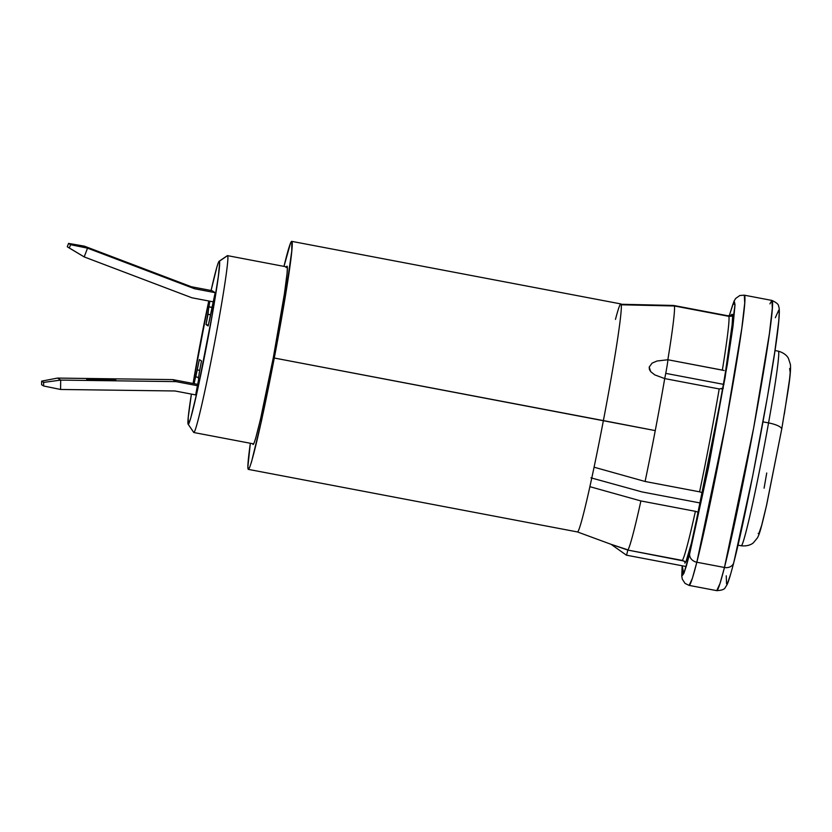 <?xml version="1.0" encoding="UTF-8"?>
<svg xmlns="http://www.w3.org/2000/svg" width="832" height="832" viewBox="0 0 832 832"><rect width="100%" height="100%" fill="white"/><g stroke="black" fill="none" stroke-linecap="round" stroke-linejoin="round"><path stroke-width="1.25" d="M730.985 315.744A126.61 5.086 100.8 0 1 732.066 314.33A126.61 5.086 100.8 0 1 719.971 404.019A126.61 5.086 100.8 0 1 691.392 543.234L686.13 561.08L684.736 563.077M769.912 303.867L771.909 300.425C776.547 302.588 778.783 304.543 778.606 306.29C778.991 307.455 780.062 308.412 778.482 324.137C774.394 366.278 747.25 510.921 733.772 562.588C728.499 582.847 727.241 584.251 726.638 585.416L725.254 587.486C724.693 589.316 721.854 590.366 716.737 590.647A147.711 5.928 -79.2 0 0 724.454 567.476L720.002 583.534L716.737 590.647L689.125 585.395L692.39 578.282L696.831 562.234A8.445 7.051 -165.7 0 1 689.686 553.686L683.779 573.591L682.198 565.781L682.365 575.515L683.894 573.31L686.369 565.947L689.686 553.686A8.445 7.051 14.3 0 0 696.831 562.234A147.711 5.928 100.8 0 1 689.125 585.395L685.079 583.44L682.323 579.207L681.762 576.108L682.146 565.77M682.739 560.29L682.812 559.603M724.454 567.476L696.831 562.234L724.454 567.476A8.445 7.051 14.3 0 0 733.762 562.64A8.445 7.051 -165.7 0 1 724.454 567.476A147.711 5.928 -79.2 0 0 757.806 405.07A147.711 5.928 -79.2 0 0 771.909 300.425L772.335 308.204L769.402 333.653L753.636 428.054L724.454 567.476M730.558 574.35L728.083 581.714L726.554 583.908L726.253 575.806M775.32 317.72L778.669 310.305L779.199 313.373L778.7 321.568L774.758 351.946L767.447 396.802L752.7 475.966L733.876 562.089M729.217 315.931L733.148 303.649L735.01 304.793L725.119 377.551L689.686 553.686L708.51 467.574L727.282 364.551L733.013 326.196L735.01 304.97L734.479 301.912L732.95 304.106L729.217 315.931L734.042 301.101L735.696 298.438L739.814 295.506L744.297 295.173A147.711 5.928 100.8 0 1 730.184 399.818A147.711 5.928 100.8 0 1 696.831 562.234L726.014 422.802L741.79 328.401L744.723 302.952L744.297 295.173L771.909 300.425M730.725 316.337L732.108 314.34L732.586 317.127L732.139 324.584L725.566 371.29M723.393 384.322L708.5 464.942L691.392 543.234A126.61 5.086 100.8 0 1 684.778 563.087M724.11 370.49L667.846 359.746A13.686 0.551 100.8 0 1 665.746 373.36L723.892 384.415M286.416 266.843A90.73 3.64 100.8 0 1 286.988 266.23A90.73 3.64 100.8 0 1 273.354 357.448L260.364 419.858L255.611 438.495L254.02 443.175L253.042 444.486L252.782 443.737A90.73 3.64 100.8 0 0 253.094 444.506A90.73 3.64 100.8 0 0 273.354 357.448L284.409 293.831L287.019 273.832L287.362 268.372L287.04 266.25L286.073 267.561M627.016 549.567L611.073 544.305L627.817 550.066A124.779 5.002 -79.2 0 0 640.9 500.947L589.888 486.678A116.054 4.659 100.8 0 1 577.481 531.95A116.054 4.659 -79.2 0 0 589.888 486.678A116.054 4.659 -79.2 0 0 594.079 467.199A116.054 4.659 -79.2 0 0 603.387 420.597L274.279 358.03A116.054 4.659 100.8 0 1 248.373 469.383A116.054 4.659 100.8 0 1 250.338 443.269L247.894 466.648L248.3 469.352L249.548 467.688L251.576 461.698L261.487 420.909L274.279 358.03L655.252 430.602A124.779 5.002 -79.2 0 0 664.706 378.581L654.732 374.868L650.686 371.634L649.428 369.491L649.189 367.099L652.08 363.126L657.01 361.015L667.846 359.746A124.779 5.002 -79.2 0 0 674.409 305.978L621.213 304.793A116.054 4.659 100.8 0 1 603.387 420.597A116.054 4.659 100.8 0 1 594.079 467.199L645.091 481.478A124.779 5.002 -79.2 0 0 655.252 430.602L603.387 420.597A116.054 4.659 -79.2 0 0 621.213 304.793A116.054 4.659 -79.2 0 0 620.828 303.919A116.054 4.659 100.8 0 1 621.213 304.793L674.409 305.978A124.779 5.002 100.8 0 1 667.846 359.746L722.353 370.105A124.779 5.002 -79.2 0 0 728.905 316.347L732.566 316.056M641.992 491.92L700.638 503.069L641.992 491.92L590.959 477.828M620.36 304.252L673.556 305.448L728.052 315.806L730.798 315.786L733.325 314.704L728.052 315.806L673.556 305.448L620.36 304.252A116.054 4.659 100.8 0 0 615.462 319.415M702.801 492.887L699.587 491.837A124.779 5.002 -79.2 0 0 719.202 388.95L723.362 388.128L721.375 388.939M722.353 370.105A124.779 5.002 -79.2 0 0 728.905 316.347L674.409 305.978L728.936 316.347M699.587 491.837A124.779 5.002 -79.2 0 0 719.202 388.95L664.706 378.581A124.779 5.002 100.8 0 1 655.252 430.602A124.779 5.002 100.8 0 1 645.091 481.478L699.618 491.837L645.091 481.478L594.079 467.199A116.054 4.659 100.8 0 1 589.888 486.678L640.9 500.947A124.779 5.002 100.8 0 1 627.817 550.066L682.313 560.425A124.779 5.002 -79.2 0 0 695.396 511.316L698.61 512.366M685.578 562.089L682.313 560.425A124.779 5.002 -79.2 0 0 695.396 511.316L640.9 500.947L696.01 511.441M283.972 266.375A116.054 4.659 100.8 0 1 291.72 241.353A116.054 4.659 100.8 0 1 274.279 358.03L285.646 294.258L291.751 251.077L291.793 241.384L290.545 243.058L283.972 266.375M684.164 561.08L627.817 550.066A13.686 0.551 100.8 0 1 626.402 555.173L686.192 566.54M627.817 550.066A13.686 0.551 100.8 0 1 626.392 555.162L611.073 544.305L627.817 550.066M723.944 384.426L665.746 373.36A13.686 0.551 100.8 0 1 664.706 378.581L719.222 388.95M667.846 359.746A13.686 0.551 100.8 0 1 665.746 373.36A13.686 0.551 100.8 0 1 664.706 378.581L654.732 374.868L650.686 371.634L649.189 367.099L652.08 363.126L657.01 361.015L667.846 359.746M124.821 261.768L138.944 267.27L124.821 261.768M191.953 297.794L84.198 256.922L87.526 248.154L84.323 246.147L191.318 286.728L194.522 288.735L87.526 248.154L194.522 288.735L215.114 292.656L194.522 288.735L191.318 286.728L84.323 246.147L68.557 243.402L67.278 246.761L68.557 243.402L70.574 244.681L87.526 248.154L84.198 256.922L69.306 248.03L70.574 244.681L69.306 248.03L67.278 246.761L84.198 256.922L191.953 297.794L213.418 301.881L191.953 297.794M211.91 290.649L191.318 286.728L211.91 290.649M70.574 244.681L68.557 243.402L84.323 246.147L87.526 248.154L70.574 244.681M100.745 379.309L115.804 379.85L91.374 379.746L86.746 379.454L95.222 379.257L114.889 379.954L86.736 379.444L100.745 379.309L100.734 379.964L100.745 379.309M172.765 379.61L57.502 378.082L60.705 380.089L175.968 381.618L172.765 379.61L57.502 378.082L41.652 381.129L41.6 384.717L41.652 381.129L43.67 382.398L60.705 380.089L60.57 389.47L175.011 390.978L60.57 389.47L43.618 385.986L43.67 382.398L43.618 385.986L41.6 384.717L43.618 385.986L60.57 389.47L60.705 380.089L175.968 381.618L197.434 385.694L175.968 381.618L172.765 379.61L197.694 384.342L172.765 379.61M195.676 394.909L175.011 390.978L195.676 394.909M57.502 378.082L41.652 381.129L43.67 382.398L60.705 380.089L57.502 378.082M193.804 432.505A90.033 3.609 -79.2 0 0 213.949 346.143A90.033 3.609 -79.2 0 0 227.531 255.653L219.315 261.248A82.992 3.328 100.8 0 1 206.794 344.677A82.992 3.328 100.8 0 1 188.209 424.289L193.804 432.505L188.209 424.289L190.559 418.808L197.642 389.636L212.514 313.331L218.379 276.047L219.606 263.193L219.315 261.248L218.421 262.444L216.975 266.729L211.089 290.482A82.992 3.328 100.8 0 1 219.118 261.269A82.992 3.328 100.8 0 1 219.315 261.248L227.531 255.653A90.033 3.609 100.8 0 1 214.084 345.457A90.033 3.609 100.8 0 1 193.856 432.526A90.033 3.609 100.8 0 1 193.804 432.505A90.033 3.609 -79.2 0 1 193.721 432.432L188.146 424.216A82.992 3.328 100.8 0 1 191.391 394.098L188.24 417.352L188.209 424.289A82.992 3.328 100.8 0 1 188.146 424.216M287.31 267.02L227.479 255.632A90.033 3.609 100.8 0 1 227.531 255.653A90.033 3.609 -79.2 0 0 227.323 255.684L219.118 261.269M195.676 394.93L198.744 378.81L195.676 394.93M211.775 308.61L215.176 292.687L211.858 290.607L215.176 292.687L208.166 325.936L206.034 324.594L209.841 301.194L208.78 306.727L212.368 307.403L208.78 306.727L208 314.288L210.309 314.735L208 314.288L206.034 324.594L208.343 325.042L206.034 324.594L208.166 325.936L212.129 308.672M208.78 300.997L193.097 383.469A82.992 3.328 100.8 0 1 208.78 300.997M198.422 378.612L199.524 371.249L198.422 378.612M194.106 383.666L199.358 359.601L201.49 360.942L199.524 371.249L201.49 360.942L199.358 359.601L195.759 376.938L198.484 377.447L195.426 376.73L194.106 383.666M199.701 370.344L197.392 369.907L199.701 370.344M212.337 307.549L209.102 306.925L212.337 307.549M737.984 545.158L741.302 545.792A99.06 3.973 -79.2 0 0 768.56 422.906L763.006 421.855L768.56 422.906A99.06 3.973 100.8 0 1 741.562 545.678M774.987 350.532L778.305 351.166A99.06 3.973 100.8 0 1 768.56 422.906A99.06 3.973 -79.2 0 0 778.305 351.166C786.614 353.496 788.59 358.717 788.466 358.478L790.4 364.468C790.899 368.628 790.14 377.208 788.133 390.208L781.695 429.27A14.654 3.952 -169.9 0 0 768.56 422.906A14.654 3.952 10.1 0 1 781.695 429.25L766.75 504.452C761.051 528.944 759.741 533.447 757.442 537.857L753.449 542.714C753.646 542.537 749.882 546.666 741.302 545.792M781.654 429.426L766.459 505.627L761.644 525.429L758.732 533.936L758.139 533.468M764.088 488.186L766.73 473.002M789.651 368.493L790.202 372.58L789.558 379.236L784.295 414.232M611.208 544.367L577.45 531.939L248.373 469.383M620.828 303.919L291.72 241.353M253.677 443.903L193.856 432.526"/></g></svg>
